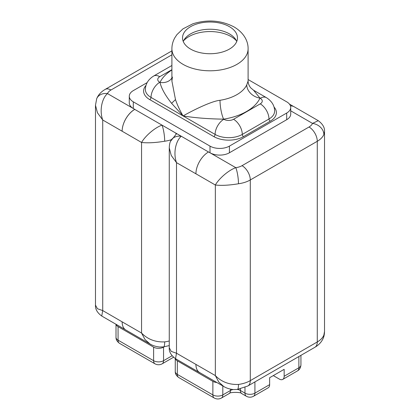 <?xml version="1.0" encoding="UTF-8"?>
<svg xmlns="http://www.w3.org/2000/svg" width="420" height="420" viewBox="0 0 420 420"><rect width="100%" height="100%" fill="white"/><g stroke="black" fill="none" stroke-linecap="round" stroke-linejoin="round"><path stroke-width="0.63" d="M172.079 355.772L163.553 360.696L163.553 347.146L164.115 346.82M173.518 357.262L162.131 363.841A6.867 3.964 60 0 0 163.553 360.696A7.03 4.058 180 0 1 153.615 360.696L118.067 340.174L118.067 326.623A7.03 4.058 180 0 1 116.078 324.319M118.067 326.623L153.615 347.146A7.03 4.058 180 0 0 163.553 347.146M254.919 381.911L254.919 393.146A6.867 3.964 60 0 1 253.496 396.286L268.212 387.791A6.867 3.964 -120 0 0 269.635 384.647L269.635 377.717L284.161 369.332L284.161 376.262A6.867 3.964 60 0 1 282.739 379.407A6.867 3.964 60 0 1 279.305 379.066L273.305 375.601M177.329 360.838L212.877 381.36L212.877 394.91L177.329 374.388L177.329 360.838A7.03 4.058 180 0 1 175.355 358.596M216.867 382.51A7.03 4.058 180 0 1 212.877 381.36M200.303 372.944A17.85 10.306 -60 0 1 199.621 372.608A17.85 10.306 -60 0 1 195.925 364.429L195.925 364.434A17.85 10.306 120 0 0 199.621 372.55L223.724 386.468L218.789 382.074L215.339 375.59L176.505 353.225L171.234 351.398L169.265 347.797C168.945 351.697 171.029 355.331 175.518 358.691L176.505 353.225L176.505 162.645L195.925 173.806A17.85 10.306 120 0 1 208.546 151.94L210.068 152.817A13.729 7.928 0 0 0 229.42 152.78L286.697 119.705A13.729 7.928 0 0 0 290.719 114.104L290.719 107.431A13.729 7.928 180 0 1 286.697 113.038L229.42 146.108A13.729 7.928 180 0 1 210 146.108L133.303 101.829A13.729 7.928 180 0 1 129.281 96.222A13.729 7.928 180 0 1 133.303 90.615L147.126 82.635M169.265 347.797L169.265 147.893L171.234 155.442L176.505 162.645C172.851 152.539 176.148 140.453 181.283 136.253L162.015 125.134C154.303 127.853 144.947 136.427 141.556 142.464C147.703 143.167 155.416 142.753 164.692 141.22A11.671 2.184 -97.7 0 0 162.015 125.134L134.757 109.394A17.85 10.306 120 0 0 122.136 131.198A17.85 10.306 -60 0 1 134.757 109.337L133.282 108.486A13.729 7.928 0 0 1 129.281 102.889L129.281 96.222M169.265 340.988A24.712 14.27 180 0 1 164.692 341.891C155.416 342.295 147.703 339.344 141.556 333.044L141.556 142.464L102.722 119.989L102.722 310.569L97.445 308.742L95.482 305.141L95.482 105.236L97.445 112.786L102.722 119.989C99.067 109.883 102.354 97.808 107.499 93.597L133.282 108.486M149.94 343.922L145.005 339.533L141.556 333.044L122.136 321.836A17.85 10.306 120 0 0 125.832 330.01L149.94 343.922C152.607 345.576 155.825 346.605 159.595 347.014L163.59 346.899L169.265 345.587M248.099 79.543L286.697 101.829A13.729 7.928 180 0 1 290.719 107.431M125.202 329.584L101.729 316.034L102.722 310.569L122.136 321.836M208.493 151.966L181.283 136.253A11.671 9.277 22.2 0 0 170.478 141.377A11.671 9.277 22.2 0 1 170.478 141.377L176.647 133.576M324.518 331.49C324.445 334.226 324.041 336.394 323.311 338L323.311 338A11.671 9.277 -157.8 0 0 323.862 335.139L324.518 331.49L324.518 131.581L323.862 134.468A11.671 9.277 -157.8 0 0 312.501 123.396L318.271 120.687L294.168 106.775A17.85 10.306 120 0 0 290.477 105.945M290.719 110.817L312.501 123.396A13.046 7.529 180 0 1 309.031 126.992L242.041 165.669A13.046 7.529 180 0 1 235.804 167.674C228.086 170.399 218.731 178.967 215.339 185.01C221.487 185.714 229.199 185.299 238.476 183.766A11.671 2.184 82.3 0 0 235.804 167.674L210.068 152.817M323.862 335.139A24.712 14.27 180 0 1 317.279 341.959L317.279 141.288L250.289 179.965L250.289 380.635A24.712 14.27 180 0 1 238.476 384.437C229.199 384.836 221.487 381.89 215.339 375.59L215.339 185.01L195.925 173.801M183.262 41.486A27.463 15.855 180 0 1 202.466 29.846A27.463 15.855 180 0 1 229.42 33.884A27.463 15.855 180 0 1 236.738 41.486M190.58 49.087A27.463 15.855 180 0 1 182.537 37.879A27.463 15.855 180 0 1 199.49 23.231A27.463 15.855 180 0 1 229.42 26.665A27.463 15.855 0 0 1 237.463 37.879A27.463 15.855 0 0 1 220.511 52.526A27.463 15.855 0 0 1 190.58 49.087M171.901 48.799L171.901 81.018L175.481 99.593C177.266 104.858 179.791 110.302 183.057 115.925C197.342 107.93 213.082 100.873 220.001 100.296A38.099 21.997 0 0 0 246.766 84.845L248.099 81.018L248.099 48.799A38.099 21.997 180 0 1 224.579 69.121A38.099 21.997 180 0 1 183.057 64.355A38.099 21.997 180 0 1 171.901 48.799C171.901 44.982 172.872 41.312 174.82 37.784L176.899 34.65L182.963 28.859L192.859 23.798C207.512 19.236 221.256 20.286 234.097 26.959C244.487 33.096 248.267 41.853 248.099 48.799M171.901 69.678L159.758 76.687A12.358 7.135 -120 0 0 153.578 76.073C148.192 79.495 145.462 84 145.388 89.581A19.22 11.099 180 0 0 151.022 97.424A12.358 7.135 120 0 1 159.758 82.294L159.989 82.425C161.427 88.468 165.296 95.434 171.591 103.32L183.057 115.925C194.785 117.852 208.299 118.928 223.608 119.154L223.834 119.285A12.358 7.135 -60 0 0 215.098 134.421L151.022 97.424A1.785 1.029 -60 0 1 149.756 99.614L213.833 136.605A21.005 12.128 0 0 0 243.542 136.605L270.244 121.191A21.005 12.128 0 0 0 274.008 107.005M171.901 69.993A51.833 29.925 0 0 0 159.989 82.425A13.729 10.815 -154.8 0 0 171.901 77.989M246.766 84.845A13.729 10.815 -154.8 0 0 260.012 98.133L253.538 90.216M220.001 100.296A13.729 2.945 -98.9 0 0 223.608 119.154A51.833 29.925 0 0 0 260.012 98.133L260.243 98.27A6.867 3.964 180 0 1 260.243 103.871L233.541 119.285A6.867 3.964 180 0 1 223.834 119.285M116.009 324.277L116.009 337.302A7.03 4.058 180 0 0 118.067 340.174A6.867 3.964 120 0 0 119.49 343.313L155.032 363.841A6.867 3.964 120 0 1 153.615 360.696L153.615 347.146M178.747 377.528A6.867 3.964 120 0 1 177.329 374.388A7.03 4.058 180 0 1 175.266 371.516C175.135 373.711 176.295 375.711 178.747 377.528L214.294 398.055C216.683 399.273 219.046 399.273 221.393 398.055L229.037 393.64A6.867 3.964 -120 0 0 230.459 390.495L230.459 389.125M300.935 355.341L300.935 364.896A7.03 4.058 180 0 1 298.877 367.768L298.877 356.533M284.161 376.262L298.877 367.768A6.867 3.964 -120 0 1 297.455 370.907C299.518 369.789 300.678 367.789 300.935 364.896M269.635 384.647L254.919 393.146A7.03 4.058 180 0 1 244.981 393.146L240.398 390.495A7.03 4.058 0 0 0 237.284 389.45M222.81 385.943L222.81 394.91A7.03 4.058 0 0 1 212.877 394.91A6.867 3.964 120 0 0 214.294 398.055M221.393 398.055A6.867 3.964 60 0 0 222.81 394.91L230.459 390.495A7.03 4.058 0 0 1 233.105 389.534M229.037 393.64C229.336 391.965 241.511 391.955 241.815 393.64A6.867 3.964 120 0 1 240.398 390.495L240.398 388.883M244.981 387.408L244.981 393.146A6.867 3.964 120 0 0 246.404 396.286C248.787 397.509 251.155 397.509 253.496 396.286M175.775 133.072A11.671 6.736 60 0 1 176.048 134.038M171.255 139.734A24.712 14.27 180 0 1 164.692 141.22M164.692 341.891A11.671 2.184 82.3 0 1 163.59 346.899M210 146.108L210 152.78M133.303 101.829L133.303 108.496M96.689 98.726A11.671 9.277 22.2 0 1 96.689 98.721A11.671 9.277 22.2 0 1 107.499 93.597A13.046 7.529 180 0 1 110.969 90.001A11.671 6.736 -120 0 0 105.136 89.423L103.561 90.416C100.343 92.657 98.054 95.424 96.689 98.721L95.482 105.236M171.901 54.826L110.969 90.001M145.992 85.423A21.005 12.128 0 0 0 149.756 99.614M286.697 113.038L286.697 119.705M323.862 134.468A24.712 14.27 180 0 1 317.279 141.288A11.671 6.736 60 0 0 309.031 126.992M314.864 347.303L247.874 385.98A11.671 6.736 -120 0 0 250.289 380.635L317.279 341.959A11.671 6.736 60 0 1 314.864 347.303L316.439 346.311C319.657 344.069 321.946 341.297 323.311 338M229.42 146.108L229.42 152.78M242.041 165.669A11.671 6.736 60 0 1 250.289 179.965A24.712 14.27 180 0 1 238.476 183.766M238.476 384.437A11.671 2.184 82.3 0 1 237.374 389.44L247.874 385.98M183.587 40.756A29.862 17.241 180 0 1 231.116 36.608A29.862 17.241 180 0 1 236.413 40.756M171.591 103.32L175.481 99.593M213.833 136.605A1.785 1.029 120 0 0 215.098 134.421A19.22 11.099 0 0 0 242.282 134.421L268.979 119.007A1.785 1.029 -120 0 0 270.244 121.191M248.099 81.018C248.047 83.176 248.887 85.418 250.614 87.738L253.533 90.216L266.422 97.655A12.358 7.135 120 0 0 260.243 98.27M159.758 82.294A6.867 3.964 180 0 1 159.758 76.687M260.243 103.871A12.358 7.135 -120 0 1 268.979 119.007A19.22 11.099 0 0 0 274.612 111.158C274.596 105.672 271.866 101.173 266.422 97.655M243.542 136.605A1.785 1.029 -120 0 1 242.282 134.421A12.358 7.135 -120 0 0 233.541 119.285M175.266 358.544L175.266 371.516M241.815 393.64L246.404 396.286M282.739 379.407L297.455 370.907M175.513 358.691L199.621 372.608M289.454 104.108L293.486 106.433M101.729 316.034C97.288 312.769 95.204 309.136 95.482 305.141M105.136 89.423L172.127 50.746M324.518 131.581C324.828 127.659 322.744 124.026 318.271 120.687M237.374 389.44L233.546 389.571C229.709 389.183 226.433 388.148 223.724 386.468M169.265 147.893C169.376 145 169.78 142.826 170.478 141.383M172.41 77.065L171.901 81.018M153.578 76.073L171.901 65.499M155.032 363.841C157.421 365.059 159.784 365.059 162.131 363.841M116.009 337.302C115.878 339.497 117.033 341.497 119.49 343.313"/></g></svg>
